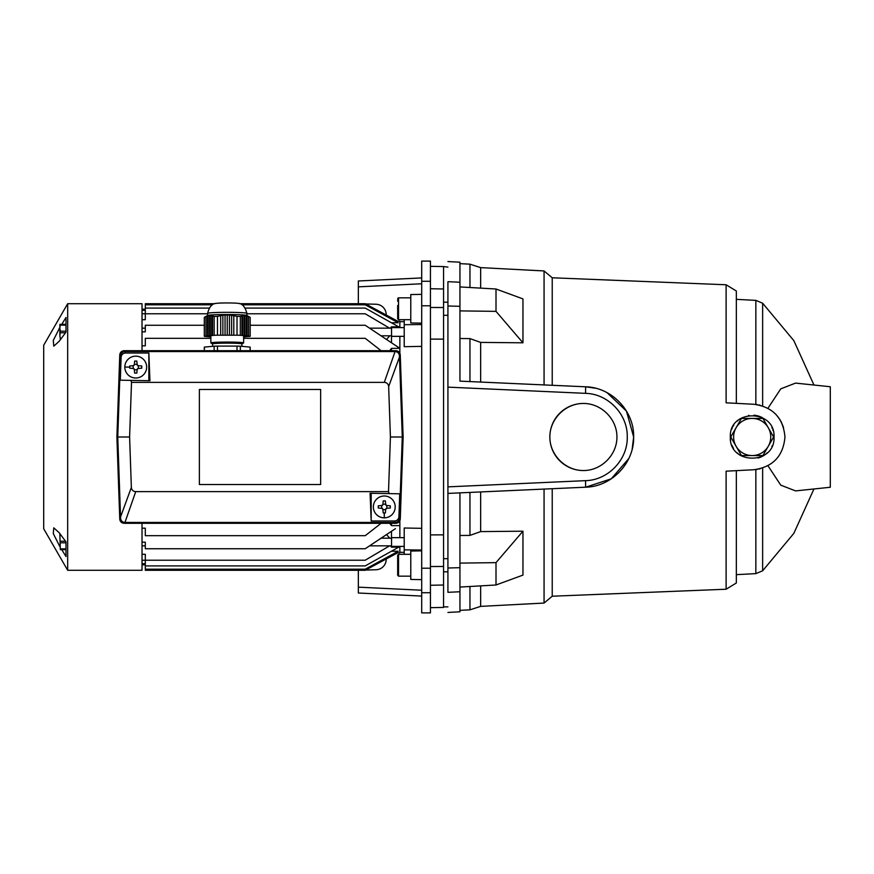 <?xml version="1.0" encoding="UTF-8"?>
<svg xmlns="http://www.w3.org/2000/svg" width="874" height="874" viewBox="0 0 874 874"><rect width="100%" height="100%" fill="white"/><g stroke="black" fill="none" stroke-linecap="round" stroke-linejoin="round"><path stroke-width="1.31" d="M469.961 586.487L469.961 609.834L480.645 606.381L544.065 603.06L552.226 596.221L552.226 488.708L585.656 487.2L611.254 478.821L628.777 458.577M459.942 263.642L469.961 264.167L469.961 287.513M480.645 585.875L480.645 606.381M469.961 264.167L480.645 267.619L480.645 288.125M496.006 584.99L459.942 587.066L459.942 535.489L469.961 535.391L469.961 492.423L480.645 491.942L480.645 531.6L522.958 531.195L522.958 575.103L496.006 584.99L496.006 562.638L522.958 531.195M522.958 342.805L496.006 311.363L459.942 310.893L459.942 286.934L496.006 289.01L522.958 298.897L522.958 342.805L480.645 342.4L480.645 382.058L459.942 381.13L459.942 262.2L447.925 261.566M480.645 267.619L544.065 270.94L544.065 384.921L480.645 382.058M480.645 491.942L544.065 489.079L544.065 603.06M544.065 270.94L552.226 277.779L552.226 385.292L544.065 384.921M544.065 489.079L552.226 488.708M736.345 470.649L736.345 582.991L736.345 470.649L736.345 574.655L755.846 573.628L762.641 570.788L762.641 468.06M736.345 403.351L736.345 291.009L736.345 403.351L736.345 299.345L755.846 300.372L755.846 404.433L757.321 404.629M784.961 436.858L784.961 437C783.257 456.108 772.9 467.022 753.901 469.731L726.119 471.184L726.119 589.229L552.226 596.221M736.345 291.009L726.119 284.771L726.119 402.816L753.901 404.269C772.9 406.978 783.257 417.892 784.961 437M459.942 563.107L496.006 562.638M469.961 535.391L480.645 531.6M496.006 311.363L496.006 289.01M459.942 310.893L459.942 338.511L469.961 338.609L480.645 342.4M469.961 381.577L469.961 338.609M447.925 612.434L459.942 611.8L459.942 591.753L447.925 592.321C447.925 619.109 447.925 619.109 447.925 592.321L447.925 568.002L459.942 567.685L459.942 492.87L469.961 492.423M767.951 465.733L780.766 485.157L795.559 490.904L830.3 487.255L830.3 386.745L795.559 383.096L780.766 388.843L767.951 408.267M830.3 437L830.3 473.817L830.3 437M776.341 414.844L780.187 419.968M781.083 421.53L783.607 427.67M755.846 573.628L755.846 469.567L757.332 469.371M759.014 469.054L760.151 468.792M760.151 405.208L759.014 404.946M730.336 437.055A21.85 21.85 90 0 1 730.336 437C728.96 465.154 775.347 465.219 774.036 437C775.347 408.781 728.96 408.846 730.336 437A21.85 21.85 90 0 1 730.336 436.945M632.175 449.061L633.65 437L626.45 411.097L607.059 392.666M595.565 388.242L585.656 386.8L552.226 385.292M459.942 381.13L585.656 386.8C611.691 387.346 634.273 410.977 633.65 437C634.273 463.023 611.691 486.654 585.656 487.2L585.536 480.656L447.925 486.862L447.925 281.679C447.925 254.891 447.925 254.891 447.925 281.679L459.942 282.247M459.942 591.753L459.942 567.685M447.925 568.002L447.925 493.417L459.942 492.87M447.925 305.998L459.942 306.315M447.925 606.884L443.555 606.884L443.555 571.793L447.925 571.793M443.555 437L443.555 552.587M443.555 321.413L443.555 315.317L447.925 315.317M447.925 302.207L443.555 302.207L443.555 266.57L447.925 267.116M447.925 486.862L447.925 493.417L585.656 487.2M583.395 470.54A33.54 33.54 90 0 1 549.855 437C549.724 419.05 565.445 403.329 583.395 403.46C601.345 403.329 617.066 419.05 616.935 437C617.066 454.95 601.345 470.671 583.395 470.54C565.445 470.671 549.724 454.95 549.855 437A33.54 33.54 90 0 1 583.395 403.46M773.971 438.661A21.85 21.85 90 0 1 773.927 439.218M772.223 445.707A21.85 21.85 90 0 1 771.906 446.417M767.394 452.688A21.85 21.85 90 0 1 758.075 458.042M740.671 455.572A21.85 21.85 90 0 1 739.513 454.797M738.705 454.196A21.85 21.85 90 0 1 737.11 452.819M733.515 448.351A21.85 21.85 90 0 1 732.019 445.412M730.588 440.321A21.85 21.85 90 0 1 730.511 439.731M731.866 428.97A21.85 21.85 90 0 1 732.281 427.987M733.057 426.436A21.85 21.85 90 0 1 733.734 425.299M737.11 421.181A21.85 21.85 90 0 1 740.333 418.646M748.45 415.467A21.85 21.85 90 0 1 749.018 415.379M753.869 415.216A21.85 21.85 90 0 1 762.434 417.706M771.906 427.583A21.85 21.85 90 0 1 772.376 428.653M772.856 429.91A21.85 21.85 90 0 1 773.097 430.674M773.894 434.509A21.85 21.85 90 0 1 774.036 437M430.445 534.899L430.445 339.101L443.555 339.145L443.555 534.855L430.445 534.899L430.445 585.263L443.555 585.012L443.555 566.472L430.445 566.527M443.555 534.855L443.555 566.472M421.705 324.538L404.225 324.702L404.225 346.694L421.705 346.377M404.225 319.687L404.225 324.702M399.855 353.205L399.855 336.348L399.855 353.205L399.855 348.365L391.486 348.365L391.486 350.692M399.855 327.608L399.855 321.195L399.855 327.608L399.855 321.741L404.225 321.632M404.225 552.368L399.855 552.259L399.855 546.392L399.855 552.805L399.855 546.392M399.855 537.652L399.855 520.795M421.705 528.322L404.225 528.005L404.225 554.313L398.544 554.313L398.544 576.163L410.78 576.163M430.445 339.101L430.445 307.473L443.555 307.528L443.555 288.988L430.445 288.737L430.445 261.108L430.445 281.275L421.705 281.275L421.705 612.893L421.705 592.725L430.445 592.725L430.445 612.893L430.445 585.263M443.555 598.69L443.555 571.793M430.445 281.275L430.445 305.78L421.705 305.78M430.445 305.78L430.445 568.22L421.705 568.22M430.445 568.22L430.445 592.725M430.445 261.108L421.705 261.108L421.705 281.275M421.705 579.626L410.78 579.44L410.78 551.035L421.705 550.849M421.705 323.151L410.78 322.965L410.78 294.56L421.705 294.374L410.78 294.56M421.705 283.777L358.34 286.847L358.34 280.991L421.705 277.921M358.34 303.715L358.34 286.847M365.627 303.944L376.137 304.261A10.379 10.379 -90 0 1 386.188 315.011M386.188 558.989A10.379 10.379 90 0 1 376.137 569.739L365.627 570.056M358.34 570.285L358.34 593.009L421.705 596.079M421.705 590.223L358.34 587.153M430.445 288.737L430.445 307.473M421.705 550.03L404.225 549.855M443.555 307.528L443.555 339.145M397.67 301.257L397.834 298.198L398.544 297.837L410.78 297.837L398.544 297.837L398.544 319.687L397.67 318.518L397.67 305.452M397.67 558.562L397.67 575.289L398.544 576.163L397.67 575.289M397.67 569.695L397.67 559.065M397.67 557.732L397.67 572.35L397.67 557.732M142.025 345.82L145.303 345.82L145.303 338.314L210.852 338.314M243.627 338.314L365.212 338.314L381.086 350.692M142.025 331.836L145.303 331.836L145.303 325.259L204.298 325.259M250.183 325.259L365.212 325.259L399.855 348.365M395.43 345.339L399.855 348.267L399.855 336.348M389.728 350.692L391.486 348.365M142.025 319.709L145.303 319.709L145.303 313.777L207.575 313.777M246.905 313.777L365.212 313.777L389.575 328.154M386.559 339.44L389.771 335.802M142.025 313.744L145.303 313.744L145.303 308.085L209.072 308.085M245.408 308.085L365.212 308.085L398.73 326.854L396.676 325.696L398.73 326.854L391.486 326.854L391.486 328.154M390.252 328.154L391.486 326.854M142.025 310.303L145.303 310.303M145.303 308.085L145.303 304.797L212.393 304.797M242.087 304.797L365.212 304.797L398.216 322.735L397.189 322.178L398.216 322.735L391.486 322.801M67.669 303.715L67.669 570.285L43.7 528.77L43.7 345.23L67.669 303.715L142.025 303.715L142.025 309.178L145.303 309.178M145.303 304.797L145.303 303.715L214.807 303.715M239.673 303.715L365.212 303.715L397.703 321.206L395.409 321.206M142.025 528.18L145.303 528.18L145.303 535.686L365.212 535.686L381.097 523.308M142.025 542.164L145.303 542.164L145.303 548.741L365.212 548.741L395.43 528.661M389.717 523.308L391.486 525.635L399.855 525.635M142.025 554.291L145.303 554.291L145.303 560.223L365.212 560.223L389.575 545.846M386.559 534.56L389.771 538.198M142.025 560.256L145.303 560.256L145.303 565.915L365.212 565.915L398.73 547.146L396.676 548.304L398.73 547.146L391.486 547.146L391.486 545.846M390.252 545.846L391.486 547.146M142.025 563.697L145.303 563.697M145.303 565.915L145.303 569.203L365.212 569.203L398.216 551.265L397.189 551.822L398.216 551.265L391.486 551.199M142.025 523.318L142.025 570.285L142.025 564.822L145.303 564.822M145.303 569.203L145.303 570.285L365.212 570.285L397.703 552.794L395.409 552.794M391.486 525.635L391.486 523.318M391.486 538.198L391.486 531.283M391.486 335.802L391.486 342.717M142.025 303.715L142.025 350.692M61.759 549.67L65.987 556.519L65.987 541.858L59.148 532.67L53.773 527.852L53.292 533.599L59.869 546.6M59.869 327.4L53.292 340.401L53.773 346.148L59.148 341.33L65.987 332.142L65.987 317.481L61.759 324.33M404.225 327.608L391.552 327.608L391.552 336.348L404.225 336.348M60.306 324.33L59.869 328.154L59.869 324.33L65.987 324.33M60.306 325.117L65.987 325.117M60.306 331.191L59.869 335.802L59.869 328.154L60.306 331.191L65.987 331.191M60.306 332.765L65.517 332.765M61.005 338.839L60.306 338.839L59.869 335.802L60.415 339.625M60.306 338.839L60.306 339.625M404.225 537.652L391.552 537.652L391.552 546.392L404.225 546.392M60.306 548.883L59.869 534.375L60.306 548.883L65.987 548.883M60.306 549.67L65.987 549.67M60.306 535.161L61.005 535.161M60.306 541.235L65.517 541.235M60.306 542.809L65.987 542.809M135.732 491.625A4.37 4.37 90 0 1 131.362 487.408L129.603 437L131.515 382.375L384.287 382.375A4.37 4.37 90 0 1 388.657 386.592L390.416 437L388.515 491.625L135.732 491.625L124.949 522.444C122.36 522.226 120.907 520.828 120.59 518.238L117.75 437L120.59 355.762L121.104 357.237C121.431 354.658 122.884 353.26 125.463 353.02L148.853 353.02L149.935 380.725L120.306 380.19L121.104 357.237M390.416 437L402.269 437L399.44 518.238C399.101 520.795 397.648 522.204 395.07 522.444L124.949 522.444L124.119 523.308C121.552 523.067 120.099 521.658 119.76 519.101L131.362 487.408M119.76 519.101L116.898 437L119.76 354.91C120.088 352.342 121.552 350.933 124.119 350.692L395.9 350.692C398.478 350.933 399.931 352.331 400.259 354.899L403.132 437L400.27 519.09C399.931 521.658 398.478 523.067 395.9 523.308L394.556 520.98L371.177 520.98L370.095 493.264L399.724 493.81L398.926 516.763C398.599 519.342 397.146 520.74 394.556 520.98M388.515 491.625L389.094 493.264M129.603 437L116.898 437M131.515 382.375L130.936 380.725M384.287 382.375L395.07 351.545C397.67 351.763 399.123 353.172 399.429 355.762L402.269 437L403.132 437M119.76 354.91L120.59 355.762C120.918 353.194 122.371 351.796 124.949 351.556L395.07 351.545L395.9 350.692M124.119 350.692L125.463 353.02M388.657 386.592L400.259 354.899M400.27 519.09L398.926 516.763M199.381 484.524L320.649 484.524L320.649 389.476L199.381 389.476L199.381 484.524L199.381 389.476M124.119 523.308L395.9 523.308M120.306 380.19L149.935 380.725M148.853 380.19L148.853 353.02M399.724 493.81L370.095 493.264M371.177 493.81L371.177 520.98M384.287 495.995A10.925 10.925 -90 0 0 373.362 506.92A10.925 10.925 -90 0 0 384.287 517.845A10.925 10.925 -90 0 0 395.212 506.92A10.925 10.925 -90 0 0 384.287 495.995M390.296 508.012L390.296 505.827L390.296 508.012L386.69 508.329L385.696 509.324L385.379 512.929L385.663 509.651L382.91 509.651L383.194 512.929L385.379 512.929L383.194 512.929L382.878 509.324L381.883 508.329A1.093 1.093 90 0 1 382.113 508.373M382.812 504.801A1.093 1.093 90 0 1 381.883 505.511L378.278 505.827L378.278 508.012L381.883 508.329L381.556 505.543M381.883 505.511L382.878 504.517A1.093 1.093 90 0 1 382.834 504.746M382.91 504.189L385.663 504.189L385.379 500.911L383.194 500.911L382.878 504.517L383.194 500.911L385.379 500.911L385.696 504.517L386.69 505.511A1.093 1.093 90 0 1 386.461 505.467M390.296 505.827L386.69 505.511L387.018 508.297M385.663 509.651L385.696 509.324A1.093 1.093 90 0 1 385.74 509.094M385.762 509.029A1.093 1.093 90 0 1 386.69 508.329M386.395 505.445A1.093 1.093 90 0 1 385.696 504.517M382.167 508.395A1.093 1.093 90 0 1 382.878 509.324M378.278 505.827L378.278 508.012M146.668 367.08A10.925 10.925 -90 0 0 135.743 356.155A10.925 10.925 -90 0 0 124.818 367.08A10.925 10.925 -90 0 0 135.743 378.005A10.925 10.925 -90 0 0 146.668 367.08M129.734 365.988L129.734 368.173L129.734 365.988L133.34 365.671L134.334 364.677A1.093 1.093 90 0 1 134.29 364.906M134.356 364.349L137.12 364.349L136.836 361.071L134.651 361.071L134.334 364.677L134.651 361.071L136.836 361.071L137.152 364.677L138.147 365.671A1.093 1.093 90 0 1 137.917 365.627M137.218 369.199A1.093 1.093 90 0 1 138.147 368.489L141.752 368.173L141.752 365.988L138.147 365.671L138.474 368.457M138.147 368.489L137.152 369.483A1.093 1.093 90 0 1 137.196 369.254M137.12 369.811L134.356 369.811L134.651 373.089L136.836 373.089L137.152 369.483L136.836 373.089L134.651 373.089L134.334 369.483L133.34 368.489A1.093 1.093 90 0 1 133.569 368.533M129.734 368.173L133.34 368.489L133.012 365.703M133.624 368.555A1.093 1.093 90 0 1 134.334 369.483M137.852 365.605A1.093 1.093 90 0 1 137.152 364.677M134.268 364.961A1.093 1.093 90 0 1 133.34 365.671M141.752 368.173L141.752 365.988M250.183 350.692L250.183 347.186A22.942 1.202 180 0 0 250.106 347.087L240.328 346.202A22.942 1.202 180 0 0 237.007 346.104L217.473 346.104A22.942 1.202 180 0 0 214.152 346.202L204.374 347.087A22.942 1.202 180 0 0 204.298 347.186L204.298 350.692M250.106 350.692L250.106 347.087M240.328 350.692L240.328 346.202M237.007 350.692L237.007 346.104M217.473 350.692L217.473 346.104M214.152 350.692L214.152 346.202M204.374 350.692L204.374 347.087M212.601 346.344L212.601 343.908A14.639 0.765 0 0 1 214.567 343.526A14.639 0.765 0 0 1 231.031 343.176A14.639 0.765 0 0 1 241.88 343.908L241.88 346.344M212.666 343.985L210.918 342.979A16.387 0.863 0 0 1 210.852 342.903A16.387 0.863 0 0 1 227.24 342.051A16.387 0.863 0 0 1 243.627 342.903A16.387 0.863 0 0 1 243.562 342.979L241.814 343.985M210.852 336.949L204.374 336.381A22.942 1.202 0 0 1 204.298 336.272A22.942 1.202 0 0 1 204.374 336.173L204.374 317.338L207.651 315.448M204.298 336.272L204.298 317.437A22.942 1.202 0 0 1 204.374 317.338L205.991 316.508L205.991 336.031L211.825 335.55L214.152 335.288L214.152 316.454L212.546 315.918L212.546 335.441M204.374 336.173L205.991 336.031M214.152 335.288A22.942 1.202 0 0 1 217.473 335.19L217.473 316.355A22.942 1.202 0 0 0 214.152 316.454M217.473 335.19L220.685 335.19L220.685 315.678L217.473 316.355M220.685 335.19L237.007 335.19L237.007 316.355A22.942 1.202 0 0 1 240.328 316.454L240.328 335.288L241.934 335.441L241.934 315.918L240.328 316.454M233.795 335.19L233.795 315.678L237.007 316.355M237.007 335.19A22.942 1.202 0 0 1 240.328 335.288M241.934 335.441L250.106 336.173L250.106 317.338A22.942 1.202 0 0 1 250.183 317.437L250.183 336.272A22.942 1.202 0 0 1 250.106 336.381L243.627 336.949M248.489 336.031L248.489 316.508L250.106 317.338L246.829 315.448A19.665 1.027 0 0 0 227.24 314.52A19.665 1.027 0 0 0 207.662 315.448M216.249 303.376A11.471 0.601 0 0 1 227.24 302.95A11.471 0.601 0 0 1 238.231 303.376C242.24 303.431 245.135 306.763 246.905 313.362A19.665 1.027 0 0 0 227.24 312.335A19.665 1.027 0 0 0 207.575 313.362C209.345 306.763 212.24 303.431 216.249 303.376M207.455 335.944L207.455 315.864L205.991 316.508M208.176 335.834L208.176 315.798L209.64 315.394L209.64 335.747M207.455 315.864L208.176 315.798M210.361 335.638L210.361 315.601L209.64 315.394M211.825 335.55L211.825 315.459L210.361 315.601M211.825 315.459L212.546 315.918M222.87 335.212L222.87 315.132L220.685 315.678M225.055 335.19L225.055 315.153L222.87 315.132M227.24 335.212L227.24 314.858L233.795 315.678M225.055 315.153L227.24 314.858M229.425 335.19L229.425 315.153M231.61 335.212L231.61 315.132M242.655 335.55L242.655 315.459L241.934 315.918M244.119 335.638L244.119 315.601L242.655 315.459M244.84 335.747L244.84 315.394L244.119 315.601M246.304 335.834L246.304 315.798L244.84 315.394M247.025 335.944L247.025 315.864L246.304 315.798M247.025 315.864L248.489 316.508M762.904 418.428L773.632 437L762.904 455.572L741.458 455.572L730.74 437L736.105 427.714A18.573 18.573 -90 0 0 752.186 455.572A18.573 18.573 -90 0 0 768.268 427.714A18.573 18.573 -90 0 0 752.186 418.428L762.904 418.428M741.458 418.428L736.105 427.714A18.573 18.573 -90 0 1 752.186 418.428L741.458 418.428M755.846 300.372L762.641 303.212L762.641 405.438M447.925 387.138L585.536 393.344L585.656 386.8M585.536 393.344C608.173 393.824 627.805 414.363 627.259 437C627.805 459.637 608.173 480.176 585.536 480.656M59.869 545.409L59.148 545.442M59.869 328.591L59.148 328.558M384.287 517.845L384.287 512.929M124.818 367.08L129.734 367.08M459.942 610.358L469.961 609.834M736.345 582.991L726.119 589.229M726.119 284.771L552.226 277.779M813.956 488.97L793.843 533.359L762.641 570.788M762.641 303.212L793.843 340.642L813.956 385.03M430.445 266.341L443.555 266.57M430.445 607.659L443.555 607.43M421.705 612.893L430.445 612.893M397.67 318.813L398.544 319.687L410.78 319.687M443.555 558.683L447.925 558.683M397.67 555.187L398.544 554.313L410.78 554.313M397.67 555.154L397.67 572.743M399.855 552.805L397.703 552.805M399.855 321.195L397.703 321.195M67.669 570.285L142.025 570.285M381.086 335.802L391.552 335.802M142.025 328.154L145.303 328.154M369.571 328.154L391.552 328.154M142.025 545.846L145.303 545.846M369.571 545.846L391.552 545.846M381.086 538.198L391.552 538.198M210.852 335.605L210.852 342.903M243.627 335.605L243.627 342.903M246.905 315.503L246.905 313.362M207.575 315.503L207.575 313.362"/></g></svg>

